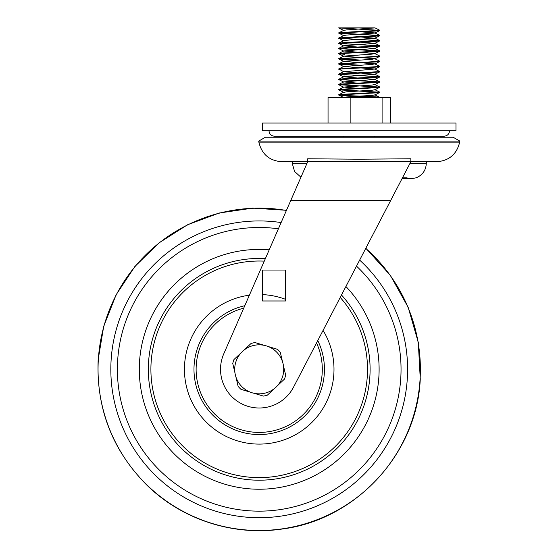 <?xml version="1.0" encoding="UTF-8"?>
<svg xmlns="http://www.w3.org/2000/svg" width="558" height="558" viewBox="0 0 558 558"><rect width="100%" height="100%" fill="white"/><g stroke="black" fill="none" stroke-linecap="round" stroke-linejoin="round"><path stroke-width="0.84" d="M359.268 123.053L455.97 123.053L455.97 130.788L262.567 130.788L262.567 123.053L359.268 123.053M410.841 161.15L410.841 158.779L359.268 159.211L307.695 158.779L307.695 161.736L223.765 353.835A38.683 38.683 0 0 0 250.04 406.901A38.683 38.683 0 0 0 293.543 387.147L390.712 200.42L290.795 200.42L286.477 210.303L252.718 208.113L219.245 213.01L187.53 224.783L158.967 242.911L134.806 266.591L116.12 294.791L103.725 326.27L98.166 359.645C96.157 408.763 112.528 450.711 147.256 485.502C182.417 519.805 233.823 536.35 282.39 528.991C356.199 519.651 417.161 453.333 420.265 379.001L418.305 342.473L408.163 307.325L390.37 275.366L365.832 248.233M359.268 137.24L265.399 137.24L258.696 141.104L459.834 141.104L453.138 137.24L359.268 137.24M410.841 158.779L410.841 161.736L281.902 161.736C269.444 160.816 261.765 154.28 258.863 142.13L459.673 142.13C456.772 154.28 449.085 160.816 436.628 161.736L410.841 161.736L390.712 200.42M359.268 161.736L310.108 161.736M285.515 300.985L285.515 270.044L262.567 270.044L262.567 300.985L285.515 300.985M278.393 228.794A141.83 141.83 0 0 0 117.64 360.817A141.83 141.83 0 0 0 250.702 510.898A141.83 141.83 0 0 0 356.513 266.131M281.113 222.565A148.379 148.379 0 0 0 111.098 360.419A148.379 148.379 0 0 0 250.312 517.44A148.379 148.379 0 0 0 359.652 260.105M286.407 210.464A161.171 161.171 0 0 0 98.334 359.652A161.171 161.171 0 0 0 249.545 530.205A161.171 161.171 0 0 0 365.748 248.387M269.207 249.831A119.914 119.914 0 0 0 139.514 362.128A119.914 119.914 0 0 0 252.021 489.017A119.914 119.914 0 0 0 345.918 286.498M98.334 359.652A161.171 161.171 0 0 0 249.545 530.205A161.171 161.171 0 0 0 420.09 378.994M341.496 294.994A110.889 110.889 0 0 1 315.256 465.002A110.889 110.889 0 0 1 164.575 311.531A110.889 110.889 0 0 1 265.371 258.612M323.068 330.406A74.786 74.786 0 0 1 297.009 433.852A74.786 74.786 0 0 1 194.686 407.117A74.786 74.786 0 0 1 249.391 295.189M262.567 294.617A74.786 74.786 0 0 1 285.515 299.318M238.796 355.788A24.496 24.496 0 0 0 274.522 388.452A24.496 24.496 0 0 0 264.394 345.381A24.496 24.496 0 0 0 243.902 350.194L241.07 352.865A24.496 24.496 0 0 0 238.796 355.788M241.07 352.865L233.962 359.54A27.077 27.077 0 0 0 232.763 363.523L234.995 373.016M235.888 376.803L238.113 386.296A27.077 27.077 0 0 0 240.965 389.331L250.305 392.141M254.029 393.264L263.362 396.082A27.077 27.077 0 0 0 267.415 395.127L274.522 388.452M277.354 385.787L284.461 379.105A27.077 27.077 0 0 0 285.661 375.122L283.429 365.63M282.536 361.842L280.311 352.349A27.077 27.077 0 0 0 277.459 349.315L268.119 346.504M264.394 345.381L255.062 342.57A27.077 27.077 0 0 0 251.009 343.519L243.902 350.194M367.652 27.9L338.866 27.9L379.893 30.355L342.682 32.413L338.699 33.117L379.838 35.572M379.831 30.292L375.067 27.9L338.636 27.9L379.838 30.418M379.893 30.355L375.946 30.997L338.636 33.055M338.699 32.999L379.893 35.51L342.682 37.567L338.699 38.279L379.838 40.734M379.893 35.517L375.946 36.151L338.636 38.216M338.699 38.153L379.893 40.664L342.682 42.729L338.699 43.433L379.838 45.889M379.893 40.671L375.946 41.306L338.636 43.371M338.699 43.308L379.893 45.819L342.682 47.883L338.699 48.595L379.838 51.05M379.893 45.826L375.946 46.467L338.636 48.532M338.699 48.469L379.893 50.98L342.682 53.045L338.699 53.749L344.698 54.328M379.893 50.987L375.946 51.622L338.636 53.687M359.896 52.368L374.781 53.54L379.893 56.142L338.699 58.66L342.591 59.357L358.641 60.111M379.893 56.142L375.946 56.783L338.636 58.841M338.699 58.785L359.931 60.041M359.896 57.53L374.781 58.702L379.893 61.303L338.699 63.814L342.591 64.519L358.641 65.265M379.893 61.303L375.946 61.938L338.636 64.003M338.699 63.94L359.931 65.195M359.896 62.684L374.781 63.856L379.893 66.458L338.699 68.976L343.756 71.759L358.606 72.931M379.893 66.458L375.946 67.1L338.636 69.157M359.896 67.846L374.781 69.018L379.893 71.612L342.682 73.67L338.699 74.381L344.698 74.96M379.893 71.619L375.946 72.254L338.636 74.319M338.699 74.256L379.893 76.767L342.682 78.831L338.699 79.536L379.838 81.991M358.641 75.581L379.838 76.837M379.893 76.774L375.946 77.409L338.636 79.473M338.699 79.41L379.893 81.921L342.682 83.986L338.699 84.697L379.838 87.146M379.893 81.928L375.946 82.57L338.636 84.635M338.699 84.572L379.893 87.083L342.682 89.147L338.699 89.852L379.838 92.307M379.893 87.09L375.946 87.725L338.636 89.789M338.699 89.726L379.893 92.237L342.682 94.302L338.699 95.006L344.698 95.592C356.569 96.241 380.856 96.883 379.893 97.524L379.663 97.524C383.618 96.841 357.532 96.157 344.698 95.467L338.699 94.888M379.893 92.244L375.946 92.886L338.636 94.944M338.636 27.9L343.756 30.502M338.699 53.624L344.698 54.21M374.781 94.804L379.893 97.406M328.048 123.053L328.048 97.524L382.09 97.524L382.09 123.053M350.87 97.524L350.87 123.053M382.09 97.524L390.481 97.524L390.481 123.053M374.781 27.921L346.699 29.902L343.756 30.334L338.699 32.873M359.896 31.743L374.781 32.915L379.831 35.454M379.831 30.544L374.781 33.082L346.699 35.056L343.756 35.489L338.699 38.028M359.896 36.898L374.781 38.237L346.699 40.211L343.756 40.818L338.699 38.279M359.896 42.059L374.864 43.308L343.756 45.805L358.606 47.144M359.896 47.214L374.864 48.462L343.756 50.966L358.606 52.306M374.781 53.54L371.935 54.14L343.756 56.121L358.606 57.46M374.781 58.702L371.935 59.294L343.756 61.282L358.606 62.615M374.781 63.856L371.935 64.456L343.756 66.437L358.606 67.776M374.781 69.018L343.756 71.759M359.896 73L374.864 74.256L343.756 76.753L358.606 78.092M359.896 78.162L374.864 79.41L343.756 81.907L358.606 83.247M379.831 87.027L374.781 84.488L371.935 85.081L343.756 87.069L358.606 88.408M379.831 87.271L374.781 89.81L371.935 90.243L346.699 91.791L343.756 92.391L338.699 89.852M379.831 92.433L374.781 94.972L371.935 95.397L346.699 96.946L343.714 97.524M300.936 177.2L294.582 171.494L292.218 163.285L307.019 163.285M410.039 163.285L426.312 163.285L426.312 161.736M402.471 177.814L407.082 177.814M264.269 261.137A108.308 108.308 0 0 0 165.754 424.066A108.308 108.308 0 0 0 313.952 462.777A108.308 108.308 0 0 0 340.227 297.442M243.72 308.169A63.089 63.089 0 0 0 204.772 401.209A63.089 63.089 0 0 0 288.367 425.273A63.089 63.089 0 0 0 316.532 342.968M317.774 340.582A65.237 65.237 0 0 1 290.09 426.786A65.237 65.237 0 0 1 202.924 402.29A65.237 65.237 0 0 1 244.795 305.7M354.895 313.282A110.889 110.889 0 0 1 315.256 465.002A110.889 110.889 0 0 1 163.529 425.363M449.525 130.788C449.204 134.08 447.397 135.887 444.105 136.208L274.424 136.208C271.139 135.887 269.333 134.08 269.012 130.788M459.673 142.13L459.834 141.104M258.863 142.13L258.696 141.104M292.218 163.285L292.218 161.736M402.039 178.651L411.602 178.651L416.156 177.814C422.58 175.093 425.963 170.253 426.312 163.285M374.739 137.24L374.739 136.208M379.831 40.608L374.781 38.07M338.699 43.189L343.756 40.65M379.831 45.763L374.781 43.231M338.699 48.344L343.756 45.805M379.831 50.924L374.781 48.386M338.699 53.505L343.756 50.966M338.699 58.66L343.756 56.121M338.699 63.814L343.756 61.282M338.699 68.976L343.756 66.437M338.699 74.13L343.756 71.591M379.831 76.711L374.781 74.172M338.699 79.292L343.756 76.753M379.831 81.866L374.781 79.334M338.699 84.446L343.756 81.907M338.699 89.601L343.756 87.069M379.831 92.182L374.781 89.643M338.699 94.762L343.756 92.223M338.699 95.006L343.707 97.524M338.699 84.697L343.756 87.236M379.831 82.117L374.781 84.656M338.699 79.536L343.756 82.075M379.831 76.955L374.781 79.501M338.699 74.381L343.756 76.92M379.831 71.801L374.781 74.34M379.831 66.646L374.781 69.185M338.699 64.065L343.756 66.604M379.831 61.485L374.781 64.024M338.699 58.904L343.756 61.45M379.831 56.33L374.781 58.869M338.699 53.749L343.756 56.288M379.831 51.169L374.781 53.714M338.699 48.595L343.756 51.134M379.831 46.014L374.781 48.553M338.699 43.433L343.756 45.972M379.831 40.853L374.781 43.398M379.831 35.698L374.781 38.237M338.699 33.117L343.756 35.663M343.798 137.24L343.798 136.208"/></g></svg>
